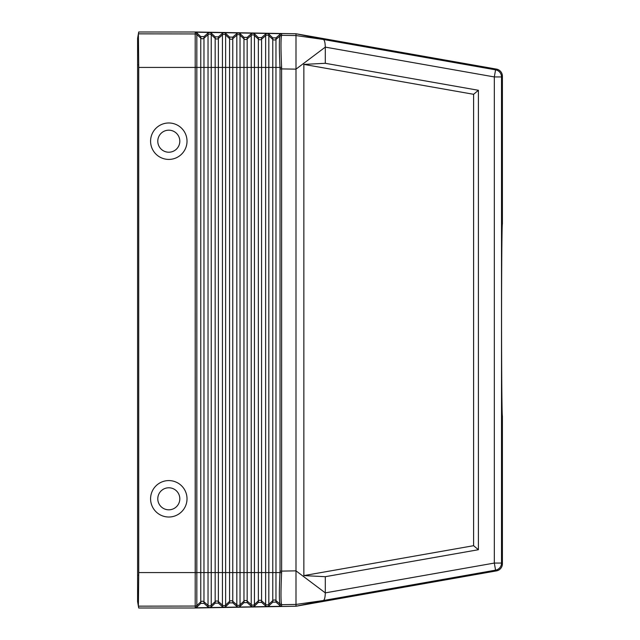 <?xml version="1.0" encoding="UTF-8"?>
<svg xmlns="http://www.w3.org/2000/svg" width="640" height="640" viewBox="0 0 640 640"><rect width="100%" height="100%" fill="white"/><g stroke="black" fill="none" stroke-linecap="round" stroke-linejoin="round"><path stroke-width="0.96" d="M267.2 606.552L265.632 605.952L261.568 602.344L258.368 602.4L254.432 606.152L252.888 606.8L281.64 606.304L280.032 605.704L280.032 604.104L281.6 604.608C280.784 601.792 280.784 591.152 281.608 572.68L279.992 572.568C279.16 590.8 279.152 601.288 279.992 604.032L280.032 604.104M281.608 572.68L281.64 571.104L280.032 571.104L280.032 68.896L279.992 67.432L272.768 67.432L272.768 39.384L268.832 35.744L268.832 34.104L272.768 37.848L275.968 37.904L280.032 34.296L281.64 33.696L195.288 32.192L195.2 33.944L138.392 33.848L138.712 32L195.2 32L296 33.76L296 69.144L325.296 47.128L325.296 63.304L478.4 90.28L478.4 549.72L473.6 545.696L303.856 575.6L325.296 576.696L325.296 592.872L494.32 563.064L495.568 570.16L496.448 570.896A7.2 7.2 -140 0 0 502.4 563.808L502.4 416C501.952 417.072 501.552 371.312 501.56 320C501.552 268.688 501.952 222.928 502.4 224L502.4 76.192A7.2 7.2 140 0 0 496.448 69.104L296.36 33.824L323.384 39.48L495.568 69.84L496.448 69.104M209.6 32.44L208.032 33.04L203.968 36.648L200.768 36.592L196.832 32.848L195.288 32.192M224 32.688L222.432 33.296L218.368 36.896L215.168 36.84L211.232 33.096L209.688 32.44M138.392 33.84L137.6 38.32L138.392 33.84L138.704 64.824L137.6 64.824L137.6 38.32L137.6 601.68L138.712 608L195.2 608L296 606.24L296 570.856L281.64 571.104L281.608 67.32C280.784 48.848 280.784 38.208 281.6 35.392L281.64 33.696M281.64 606.304L281.64 604.688L296 604.44L323.384 600.52C324.544 599.888 325.176 597.336 325.296 592.872L296 570.856L296 69.144L280.032 68.896M268.832 34.104L267.288 33.448M281.608 67.32L279.992 67.432C279.16 49.2 279.152 38.712 279.992 35.968L275.968 39.44A2.4 2.4 -0 0 1 272.768 39.384L272.768 37.848M168.8 509.816A11.016 11.016 0 0 1 157.784 498.8A11.016 11.016 0 0 1 168.8 487.784A11.016 11.016 0 0 1 179.816 498.8A11.016 11.016 0 0 1 168.8 509.816M252.8 33.192L251.232 33.792L247.168 37.4L243.968 37.344L240.032 33.6L238.488 32.944M275.968 37.904L275.968 572.568L272.768 572.568L272.768 67.432L251.232 67.432L251.232 35.432A2.4 2.4 -0 0 1 254.432 35.488L254.432 33.848L252.888 33.2M267.2 33.448L265.632 34.048L261.568 37.656L258.368 37.6L254.432 33.848M238.4 32.944L236.832 33.544L232.768 37.152L229.568 37.096L225.632 33.344L224.088 32.696M138.72 572.568L195.28 572.568C195.256 575.64 195.232 575.648 195.2 572.568L195.2 67.432L138.72 67.432L138.72 572.568L138.704 575.176L137.6 575.176L137.6 601.68L138.392 606.16L138.432 596.968L137.6 601.68L138.432 596.968M195.2 32L195.296 33.848A2.4 2.4 -0 0 1 196.832 34.488L196.832 32.848M195.2 33.944L195.2 67.432C195.232 64.352 195.256 64.36 195.28 67.432L196.832 67.432L196.832 34.488L200.768 38.128L200.768 36.592M138.72 67.432L138.704 64.824M168.8 517.016A18.216 18.216 0 0 0 187.016 498.8A18.216 18.216 0 0 0 168.8 480.584A18.216 18.216 0 0 0 150.584 498.8A18.216 18.216 0 0 0 168.8 517.016M168.8 122.984A18.216 18.216 0 0 1 187.016 141.2A18.216 18.216 0 0 1 168.8 159.416A18.216 18.216 0 0 1 150.584 141.2A18.216 18.216 0 0 1 168.8 122.984M168.8 130.184A11.016 11.016 0 0 0 157.784 141.2A11.016 11.016 0 0 0 168.8 152.216A11.016 11.016 0 0 0 179.816 141.2A11.016 11.016 0 0 0 168.8 130.184M236.832 33.544L236.832 67.432L222.432 67.432L222.432 34.928L218.368 38.44L218.368 572.568L222.432 572.568L222.432 67.432L208.032 67.432L208.032 572.568L203.968 572.568L203.968 38.184L208.032 34.68L208.032 67.432L196.832 67.432L196.832 572.568L195.28 572.568L195.2 67.432M208.032 33.04L208.032 34.68A2.4 2.4 -0 0 1 211.232 34.736L211.232 572.568L208.032 572.568L208.032 605.32A2.4 2.4 0 0 0 211.232 605.264L211.232 606.904L215.168 603.16L218.368 603.104L222.432 606.704L224.088 607.304L225.632 606.656L229.568 602.904L232.768 602.848L236.832 606.456L238.4 607.056L224.088 607.304M211.232 606.904L209.688 607.56L195.288 607.808L195.2 606.056L138.392 606.152L138.704 575.176M296 606.24L323.384 600.52L495.568 570.16A7.2 7.2 130 0 0 501.52 563.064L502.4 563.808M137.6 38.32L138.432 43.032L137.6 38.32M281.6 35.392L279.992 35.968L281.64 35.312L296 35.56L323.384 39.48C324.544 40.112 325.176 42.664 325.296 47.128L494.32 76.936L494.32 563.064L501.52 563.064L501.52 76.936L502.4 76.192M303.856 575.6L303.856 64.4L325.296 63.304M325.296 576.696L478.4 549.72M473.6 545.696L473.6 94.304L303.856 64.4M478.4 90.28L473.6 94.304M195.2 608L195.296 606.152A2.4 2.4 0 0 0 196.832 605.512L196.832 607.152L200.768 603.408L203.968 603.352L208.032 606.96L209.6 607.56M251.232 33.792L251.232 35.432L247.168 38.944L247.168 572.568L251.232 572.568L251.232 67.432L236.832 67.432L236.832 572.568L240.032 572.568L240.032 606.4L243.968 602.656L247.168 602.6L251.232 606.208L252.888 606.8M252.8 606.808L238.4 607.056M224 607.312L209.688 607.56M281.6 604.608L279.992 604.032L275.968 600.56A2.4 2.4 0 0 0 272.768 600.616L272.768 572.568L265.632 572.568L265.632 35.688A2.4 2.4 -0 0 1 268.832 35.744L268.832 605.896L272.768 602.152L275.968 602.096L280.032 605.704M196.832 607.152L195.288 607.808M240.032 606.4L238.488 607.056M296.36 606.176L496.448 570.896M268.832 605.896L267.288 606.552M280.032 571.104L279.992 572.568L275.968 572.568L275.968 602.096M272.768 602.152L272.768 600.616L268.832 604.256A2.4 2.4 0 0 1 265.632 604.312L265.632 572.568L261.568 572.568L261.568 39.192L265.632 35.688L265.632 34.048M261.568 37.656L261.568 39.192A2.4 2.4 -0 0 1 258.368 39.136L258.368 572.568L251.232 572.568L251.232 604.568L247.168 601.056A2.4 2.4 0 0 0 243.968 601.112L240.032 604.76A2.4 2.4 0 0 1 236.832 604.816L236.832 572.568L232.768 572.568L232.768 38.688L236.832 35.184A2.4 2.4 -0 0 1 240.032 35.24L240.032 33.6M247.168 602.6L247.168 572.568L243.968 572.568L243.968 38.888A2.4 2.4 -0 0 0 247.168 38.944L247.168 37.4M243.968 602.656L243.968 572.568L240.032 572.568L240.032 35.24L243.968 38.888L243.968 37.344M208.032 606.96L208.032 605.32L203.968 601.816L203.968 572.568L200.768 572.568L200.768 38.128A2.4 2.4 -0 0 0 203.968 38.184L203.968 36.648M218.368 36.896L218.368 38.44A2.4 2.4 -0 0 1 215.168 38.384L211.232 34.736L211.232 33.096M236.832 606.456L236.832 604.816L232.768 601.312L232.768 572.568L222.432 572.568L222.432 605.072L218.368 601.56L218.368 572.568L215.168 572.568L215.168 36.84M222.432 606.704L222.432 605.072A2.4 2.4 0 0 0 225.632 605.016L225.632 34.984A2.4 2.4 -0 0 0 222.432 34.928L222.432 33.296M232.768 602.848L232.768 601.312A2.4 2.4 0 0 0 229.568 601.368L229.568 38.632L225.632 34.984L225.632 33.344M258.368 37.6L258.368 39.136L254.432 35.488L254.432 604.512L258.368 600.864L258.368 572.568L261.568 572.568L261.568 600.808A2.4 2.4 0 0 0 258.368 600.864L258.368 602.4M265.632 605.952L265.632 604.312L261.568 600.808L261.568 602.344M218.368 603.104L218.368 601.56A2.4 2.4 0 0 0 215.168 601.616L215.168 603.16M203.968 603.352L203.968 601.816A2.4 2.4 0 0 0 200.768 601.872L200.768 572.568L196.832 572.568L196.832 605.512L200.768 601.872L200.768 603.408M195.2 572.568L195.2 606.056M232.768 37.152L232.768 38.688A2.4 2.4 -0 0 1 229.568 38.632L229.568 37.096M280.032 34.296L280.032 35.896M494.32 76.936L495.568 69.84A7.2 7.2 -130 0 1 501.52 76.936L494.32 76.936M229.568 602.904L229.568 601.368L225.632 605.016L225.632 606.656M215.168 572.568L215.168 601.616L211.232 605.264L211.232 572.568L215.168 572.568M254.432 606.152L254.432 604.512A2.4 2.4 0 0 1 251.232 604.568L251.232 606.208"/></g></svg>

